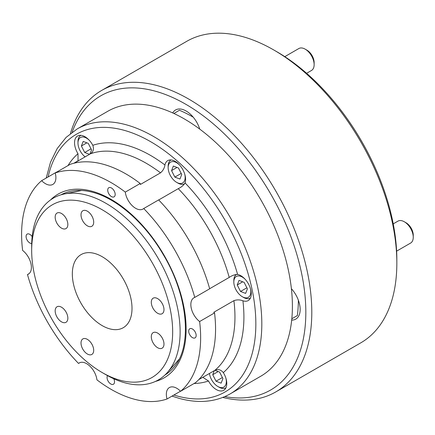 <?xml version="1.0" encoding="UTF-8"?>
<svg xmlns="http://www.w3.org/2000/svg" width="435" height="435" viewBox="0 0 435 435"><rect width="100%" height="100%" fill="white"/><g stroke="black" fill="none" stroke-linecap="round" stroke-linejoin="round"><path stroke-width="0.65" d="M110.501 187.567A5.274 3.045 -120 0 0 108.815 187.713A5.274 3.045 -120 0 0 108.217 192.558A5.274 3.045 -120 0 0 112.404 196.995A5.274 3.045 -120 0 0 114.09 196.848A5.274 3.045 -120 0 0 114.682 191.998A5.274 3.045 -120 0 0 110.501 187.567M32.157 236.662A5.274 3.045 -120 0 0 28.857 233.943A5.274 3.045 -120 0 0 27.171 234.09A5.274 3.045 -120 0 0 26.573 238.935A5.274 3.045 -120 0 0 30.76 243.372A5.274 3.045 -120 0 0 31.711 243.459M107.575 375.65A5.274 3.045 -120 0 0 107.826 380.576A5.274 3.045 -120 0 0 111.746 384.399A5.274 3.045 -120 0 0 113.432 384.252A5.274 3.045 -120 0 0 113.747 378.754M191.482 328.594A5.274 3.045 -120 0 0 189.796 328.74A5.274 3.045 -120 0 0 189.203 333.585A5.274 3.045 -120 0 0 193.385 338.022A5.274 3.045 -120 0 0 195.07 337.875A5.274 3.045 -120 0 0 195.668 333.031A5.274 3.045 -120 0 0 191.482 328.594M209.654 288.72L229.218 277.421C232.067 275.469 234.862 274.474 237.608 274.436A14.768 8.526 60 0 1 238.168 274.567A14.768 8.526 60 0 1 249.886 286.986A14.768 8.526 60 0 1 248.216 300.558A14.768 8.526 60 0 1 243.491 300.966A14.768 8.526 60 0 1 242.92 300.792C239.935 299.639 236.934 299.595 233.905 300.661L213.764 312.292A14.768 8.526 60 0 0 214.542 312.923L199.621 321.536A126.601 73.091 60 0 1 180.585 391.293L195.5 382.68A126.601 73.091 60 0 0 214.542 312.923M125.296 192.101L140.217 183.488A126.601 73.091 60 0 0 103.22 164.24A126.601 73.091 60 0 0 70.133 164.359L55.212 172.972A126.601 73.091 60 0 1 88.305 172.853A126.601 73.091 60 0 1 125.296 192.101A14.768 8.526 -120 0 0 138.281 209.431A14.768 8.526 -120 0 0 143.006 209.023A14.768 8.526 -120 0 0 143.719 208.528A126.601 73.091 60 0 1 194.76 297.415A14.768 8.526 -120 0 0 193.907 297.801A14.768 8.526 -120 0 0 191.351 308.562A14.768 8.526 -120 0 0 199.621 321.536M194.76 297.415L209.675 288.796A126.601 73.091 60 0 0 158.634 199.915L143.719 208.528M73.858 163.25L78.055 160.76L77.995 153.718A14.768 8.526 60 0 1 77.604 136.003A14.768 8.526 60 0 1 82.329 135.595A14.768 8.526 60 0 1 92.802 145.306A131.876 76.136 60 0 1 126.889 145.312A131.876 76.136 60 0 1 164.941 164.995C164.43 168.138 162.951 170.759 160.51 172.847L140.369 184.473A14.768 8.526 60 0 1 140.217 183.488M164.941 164.995A14.768 8.526 60 0 1 167.774 160.613A14.768 8.526 60 0 1 172.494 160.205A14.768 8.526 60 0 1 182.776 169.552A14.768 8.526 60 0 1 185.065 182.939C183.641 185.277 181.368 187.186 178.252 188.67L158.688 199.964M80.024 362.572L78.528 363.437A126.601 73.091 60 0 1 27.487 274.55A14.768 8.526 -120 0 0 28.34 274.164A14.768 8.526 -120 0 0 30.89 263.403A14.768 8.526 -120 0 0 22.62 250.429A126.601 73.091 60 0 1 41.662 180.672A14.768 8.526 -120 0 0 48.116 184.821A14.768 8.526 -120 0 0 52.836 184.413A14.768 8.526 -120 0 0 55.212 172.972M41.662 180.672L56.583 172.059A14.768 8.526 60 0 0 56.659 172.14M180.503 391.212L167.029 398.993A126.601 73.091 60 0 1 96.945 379.864A14.768 8.526 -120 0 0 83.96 362.534A14.768 8.526 -120 0 0 79.241 362.942A14.768 8.526 -120 0 0 78.528 363.437M198.779 379.619L214.895 370.315C218.022 368.88 220.833 369.641 223.324 372.594A14.768 8.526 60 0 1 223.715 390.309A14.768 8.526 60 0 1 218.99 390.712A14.768 8.526 60 0 1 208.517 381.006L202.824 377.324M180.585 391.293A14.768 8.526 -120 0 0 174.13 387.145A14.768 8.526 -120 0 0 169.405 387.552A14.768 8.526 -120 0 0 167.029 398.993M173.886 113.47L179.448 110.256A148.754 85.885 60 0 1 193.211 117.162M298.366 300.226A148.754 85.885 60 0 1 297.35 315.582L291.825 318.773M156.654 107.075A152.973 88.321 60 0 1 278.014 235.688A152.973 88.321 60 0 1 260.717 376.253L230.131 393.914A152.973 88.321 60 0 0 247.433 253.349A152.973 88.321 60 0 0 126.068 124.736A152.973 88.321 60 0 0 77.158 128.95L107.744 111.295A152.973 88.321 60 0 1 156.654 107.075M74.222 163.163L90.529 153.745C93.34 151.761 94.096 148.944 92.802 145.306M27.487 274.55L29.101 273.62M199.768 129.135A21.097 12.18 -120 0 0 182.319 109.381A21.097 12.18 -120 0 0 175.571 109.963A21.097 12.18 -120 0 0 172.717 112.931M273.751 49.96L276.736 51.683A169.857 98.065 60 0 1 396.84 259.711L396.84 263.153A174.076 100.501 -120 0 0 273.751 49.96A174.076 100.501 -120 0 0 242.371 36.54A174.076 100.501 -120 0 0 186.713 41.336L101.67 90.436A174.076 100.501 60 0 1 157.329 85.635A174.076 100.501 60 0 1 295.43 231.991A174.076 100.501 60 0 1 275.741 391.946A174.076 100.501 60 0 1 222.791 397.443M275.741 391.946L360.784 342.845A174.076 100.501 -120 0 0 396.84 263.153M224.792 396.611A169.857 98.065 -120 0 0 300.656 269.009A169.857 98.065 -120 0 0 155.105 91.132A169.857 98.065 -120 0 0 72.15 132.229M291.689 320.089A21.097 12.18 -120 0 0 295.789 319.105A21.097 12.18 -120 0 0 291.401 288.699M70.432 133.545A174.076 100.501 60 0 1 101.67 90.436M102.171 256.693A42.2 24.365 -120 0 0 81.068 254.605A42.2 24.365 -120 0 0 74.602 288.421A42.2 24.365 -120 0 0 102.171 325.608A42.2 24.365 -120 0 0 123.268 327.696A42.2 24.365 -120 0 0 129.739 293.881A42.2 24.365 -120 0 0 102.171 256.693M157.639 298.627A8.966 5.176 -120 0 0 153.158 298.182A8.966 5.176 -120 0 0 151.782 305.37A8.966 5.176 -120 0 0 157.639 313.271A8.966 5.176 -120 0 0 162.125 313.717A8.966 5.176 -120 0 0 163.5 306.528A8.966 5.176 -120 0 0 157.639 298.627M157.639 333.085A8.966 5.176 -120 0 0 153.158 332.639A8.966 5.176 -120 0 0 151.782 339.822A8.966 5.176 -120 0 0 157.639 347.728A8.966 5.176 -120 0 0 162.125 348.169A8.966 5.176 -120 0 0 163.5 340.986A8.966 5.176 -120 0 0 157.639 333.085M61.514 213.498A8.966 5.176 -120 0 0 57.028 213.058A8.966 5.176 -120 0 0 55.653 220.24A8.966 5.176 -120 0 0 61.514 228.141A8.966 5.176 -120 0 0 65.995 228.587A8.966 5.176 -120 0 0 67.371 221.404A8.966 5.176 -120 0 0 61.514 213.498M87.353 211.192A8.966 5.176 -120 0 0 82.873 210.747A8.966 5.176 -120 0 0 81.497 217.935A8.966 5.176 -120 0 0 87.353 225.836A8.966 5.176 -120 0 0 91.839 226.282A8.966 5.176 -120 0 0 93.215 219.093A8.966 5.176 -120 0 0 87.353 211.192M87.353 339.36A8.966 5.176 -120 0 0 82.873 338.914A8.966 5.176 -120 0 0 81.497 346.102A8.966 5.176 -120 0 0 87.353 354.003A8.966 5.176 -120 0 0 91.839 354.449A8.966 5.176 -120 0 0 93.215 347.26A8.966 5.176 -120 0 0 87.353 339.36M61.514 307.213A8.966 5.176 -120 0 0 57.028 306.767A8.966 5.176 -120 0 0 55.653 313.956A8.966 5.176 -120 0 0 61.514 321.856A8.966 5.176 -120 0 0 65.995 322.302A8.966 5.176 -120 0 0 67.371 315.114A8.966 5.176 -120 0 0 61.514 307.213M102.171 209.746A99.697 57.561 60 0 1 172.668 331.851A99.697 57.561 60 0 1 102.171 372.556L105.901 374.709A104.971 60.606 60 0 1 105.895 374.704A104.971 60.606 60 0 0 167.377 372.518A104.971 60.606 60 0 0 171.461 286.665A104.971 60.606 60 0 0 105.901 203.286A104.971 60.606 60 0 0 64.309 193.994A104.971 60.606 60 0 0 31.673 246.145L31.673 250.451A99.697 57.561 60 0 1 102.171 209.746M105.901 374.709L102.171 372.55A99.697 57.561 60 0 1 102.171 372.55A99.697 57.561 60 0 1 31.673 250.451M209.442 373.464A12.028 6.944 -120 0 0 214.874 384.159A12.028 6.944 -120 0 0 217.821 386.476A12.028 6.944 -120 0 0 225.857 378.069M225.874 387.841L225.928 387.808A13.713 7.917 60 0 1 225.874 387.841A13.713 7.917 60 0 1 219.017 387.161L217.821 386.476M214.33 370.642L212.726 374.72L216.032 381.218L221.127 383.153L222.916 378.586L219.615 372.094L214.912 370.305M222.388 377.547L216.032 381.218M218.207 371.555L212.726 374.72M89.273 140.271A12.028 6.944 -120 0 0 77.979 143.023A12.028 6.944 -120 0 0 83.531 155.442A12.028 6.944 -120 0 0 85.14 156.856M77.979 143.023L77.979 141.647A13.713 7.917 60 0 1 80.818 135.367A13.713 7.917 60 0 1 80.872 135.334L80.818 135.367M89.915 154.104L91.578 149.868L88.272 143.371L83.177 141.435L81.388 145.997L84.689 152.495L89.518 154.333M91.045 148.824L84.689 152.495M86.864 142.838L81.388 145.997M179.443 164.881A12.028 6.944 -120 0 0 168.144 167.633A12.028 6.944 -120 0 0 168.269 169.362A12.028 6.944 -120 0 0 176.648 182.363A12.028 6.944 -120 0 0 185.033 175.729A12.028 6.944 -120 0 0 184.685 173.962M168.144 167.633L168.144 166.257A13.713 7.917 60 0 1 170.988 159.977A13.713 7.917 60 0 1 171.042 159.944L170.988 159.977M174.859 177.105L179.954 179.041L181.743 174.478L178.442 167.981L173.347 166.045L171.559 170.612L174.859 177.105L181.216 173.44M184.674 183.749A13.713 7.917 60 0 1 177.844 183.053L176.648 182.363M177.034 167.448L171.559 170.612M245.112 279.243A12.028 6.944 -120 0 0 236.89 276.214A12.028 6.944 -120 0 0 233.818 281.994A12.028 6.944 -120 0 0 242.322 296.724A12.028 6.944 -120 0 0 247.754 297.594A12.028 6.944 -120 0 0 250.353 288.318M250.37 298.095L250.429 298.062A13.713 7.917 60 0 1 250.37 298.095A13.713 7.917 60 0 1 249.712 298.41A13.713 7.917 60 0 1 243.513 297.415L242.322 296.724M237.227 284.969L240.528 291.466L245.623 293.402L247.417 288.84L244.111 282.342L239.016 280.406L237.227 284.969L242.703 281.809M233.818 281.994L233.818 280.618A13.713 7.917 60 0 1 236.613 274.365M246.884 287.796L240.528 291.466M305.185 49.16L306.974 50.194A10.13 5.845 60 0 1 314.135 62.596L314.135 64.663A12.659 7.308 -120 0 0 305.185 49.16A12.659 7.308 -120 0 0 301.498 47.948A12.659 7.308 -120 0 0 298.856 48.53L284.794 56.648M306.61 73.292L311.514 70.459A12.659 7.308 -120 0 0 314.135 64.663M404.3 221.758L406.089 222.791A10.13 5.845 60 0 1 412.614 231.425A10.13 5.845 60 0 1 413.25 235.194L413.25 237.26A12.659 7.308 -120 0 0 412.456 232.551A12.659 7.308 -120 0 0 404.3 221.758A12.659 7.308 -120 0 0 397.971 221.127L393.229 223.867M396.617 251.147L410.629 243.056A12.659 7.308 -120 0 0 413.25 237.26M164.979 374.992A104.025 60.057 -120 0 0 173.152 368.113C192.694 347.674 188.562 296.164 162.886 253.964C144.784 222.937 117.069 198.675 92.938 192.379C84.999 190.231 77.686 189.839 71.014 191.199A104.025 60.057 -120 0 0 60.965 194.836M50.59 199.904A106.064 61.237 60 0 1 92.002 191.204A106.064 61.237 60 0 1 178.828 287.818A106.064 61.237 60 0 1 155.404 381.441M173.897 395.029A148.754 85.885 -120 0 0 177.475 396.084A148.754 85.885 -120 0 0 252.371 290.917A148.754 85.885 -120 0 0 123.844 130.228A148.754 85.885 -120 0 0 48.106 176.953M160.51 172.847A125.546 72.482 -120 0 0 123.556 153.555A125.546 72.482 -120 0 0 90.529 153.745M214.895 370.315A125.546 72.482 -120 0 0 233.905 300.661M242.92 300.792A131.876 76.136 60 0 1 223.324 372.594M229.218 277.421A125.546 72.482 -120 0 0 178.252 188.67M185.065 182.939A131.876 76.136 60 0 1 237.608 274.436M68.001 165.588A131.876 76.136 60 0 1 77.995 153.718M208.517 381.006A131.876 76.136 60 0 1 194.053 383.518M172.004 396.116L179.345 398.427C198.567 403.62 215.494 402.114 230.131 393.914M46.208 178.045L50.509 162.244L57.186 148.569L66.131 137.362L77.158 128.95M179.051 359.332L167.377 372.518M81.568 190.476L64.309 193.994"/></g></svg>

